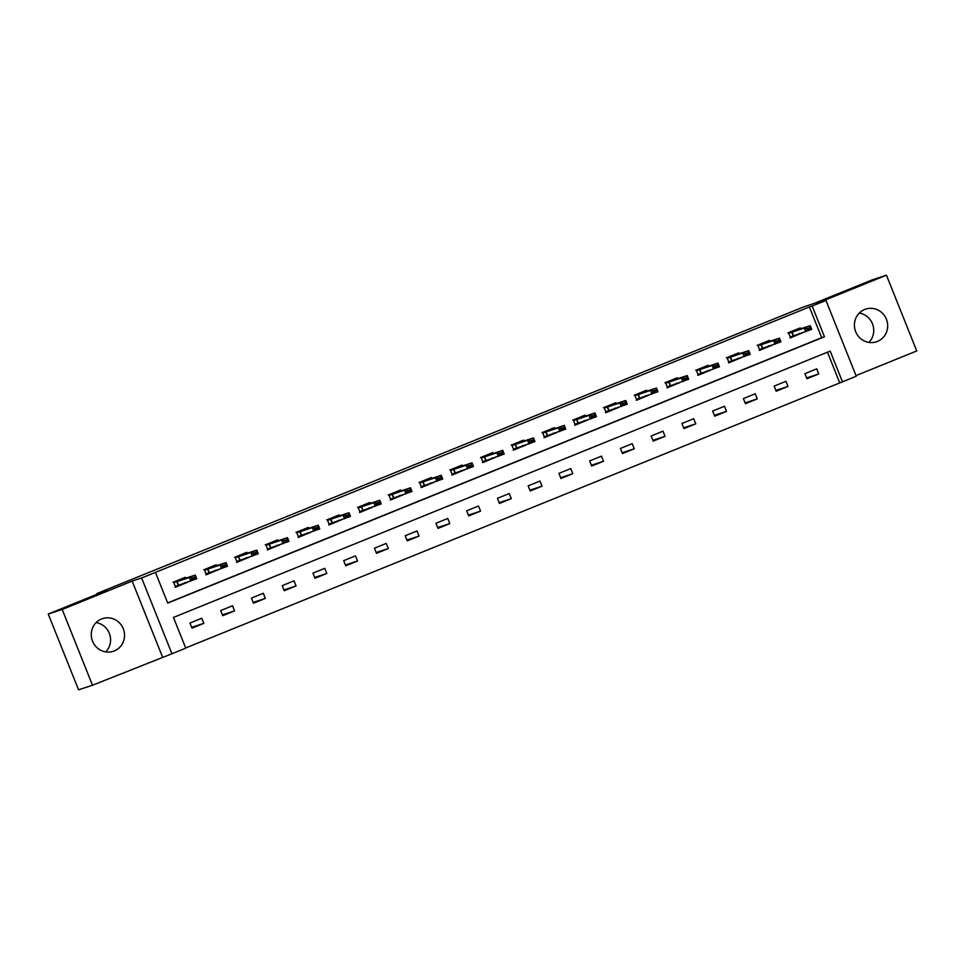 <?xml version="1.0" encoding="UTF-8"?>
<svg xmlns="http://www.w3.org/2000/svg" width="965" height="965" viewBox="0 0 965 965"><rect width="100%" height="100%" fill="white"/><g stroke="black" fill="none" stroke-linecap="round" stroke-linejoin="round"><path stroke-width="1.45" d="M96.114 622.594A17.213 16.586 -108.2 0 1 109.708 634.367A17.213 16.586 -108.2 0 1 105.74 651.918M114.28 650.941A17.213 16.586 71.8 0 0 123.472 629.252A17.213 16.586 71.8 0 0 102.531 618.613A17.213 16.586 71.8 0 0 101.506 618.987A17.213 16.586 71.8 0 0 92.326 640.676A17.213 16.586 71.8 0 0 113.267 651.315A17.213 16.586 71.8 0 0 114.28 650.941M859.26 313.082A17.213 16.586 -108.2 0 1 872.867 324.867A17.213 16.586 -108.2 0 1 868.886 342.406M877.438 341.429A17.213 16.586 71.8 0 0 886.618 319.753A17.213 16.586 71.8 0 0 865.677 309.114A17.213 16.586 71.8 0 0 864.652 309.488A17.213 16.586 71.8 0 0 855.473 331.164A17.213 16.586 71.8 0 0 876.413 341.815A17.213 16.586 71.8 0 0 877.438 341.429M185.75 648.154L171.951 653.751L141.638 577.975L155.437 572.378L167.729 603.101L824.448 336.761L812.156 306.038L825.956 300.453L856.269 376.217L842.469 381.814L830.177 351.103L173.459 617.431L185.75 648.154M162.47 656.863L132.157 581.087L62.194 609.47L48.25 614.042L78.563 689.818L92.495 685.234L171.951 653.751M856.015 375.59L916.75 350.958L886.437 275.182L816.474 303.565L825.956 300.453M185.678 647.973L842.469 381.814M62.194 609.47L92.495 685.234M48.25 614.042L106.982 590.218L96.946 593.523L803.724 306.882L813.76 303.577L872.505 279.766L886.437 275.182M96.946 593.523L97.212 594.187M839.683 382.731L827.463 352.201M816.716 368.835L804.882 373.636L806.933 378.75L818.754 373.962L816.716 368.835M785.968 381.308L774.135 386.109L776.186 391.223L788.007 386.434L785.968 381.308M755.221 393.78L743.388 398.569L745.438 403.696L757.272 398.895L755.221 393.78M724.474 406.253L712.64 411.042L714.691 416.168L726.524 411.367L724.474 406.253M693.726 418.714L681.893 423.514L683.944 428.629L695.777 423.84L693.726 418.714M662.979 431.186L651.158 435.987L653.196 441.102L665.03 436.313L662.979 431.186M632.232 443.659L620.411 448.448L622.449 453.574L634.282 448.773L632.232 443.659M601.485 456.131L589.663 460.92L591.702 466.047L603.535 461.246L601.485 456.131M570.737 468.592L558.916 473.393L560.955 478.507L572.788 473.719L570.737 468.592M539.99 481.065L528.169 485.865L530.219 490.98L542.041 486.191L539.99 481.065M509.243 493.537L497.421 498.326L499.472 503.453L511.293 498.652L509.243 493.537M478.495 506.01L466.674 510.799L468.725 515.925L480.546 511.124L478.495 506.01M447.748 518.47L435.927 523.271L437.977 528.386L449.799 523.597L447.748 518.47M417.001 530.943L405.179 535.744L407.23 540.858L419.051 536.07L417.001 530.943M386.253 543.416L374.432 548.204L376.483 553.331L388.304 548.53L386.253 543.416M355.506 555.888L343.685 560.677L345.735 565.804L357.557 561.003L355.506 555.888M324.759 568.349L312.937 573.15L314.988 578.264L326.809 573.475L324.759 568.349M294.011 580.821L282.19 585.622L284.241 590.737L296.062 585.948L294.011 580.821M263.276 593.294L251.443 598.083L253.493 603.209L265.315 598.409L263.276 593.294M232.529 605.767L220.696 610.556L222.746 615.682L234.567 610.881L232.529 605.767M201.782 618.227L189.948 623.028L191.999 628.143L203.82 623.354L201.782 618.227M167.657 602.92L821.661 337.678L809.37 306.954L155.437 572.378M800.697 328.8L800.335 327.883L788.501 332.672L790.552 337.798L802.337 332.889M769.949 341.272L769.587 340.356L757.754 345.144L759.805 350.271L771.59 345.361M739.202 353.733L738.84 352.816L727.007 357.617L729.058 362.731L740.843 357.834M708.455 366.205L708.093 365.289L696.26 370.09L698.31 375.204L710.095 370.295M677.707 378.678L677.346 377.761L665.512 382.55L667.563 387.677L679.348 382.767M646.96 391.151L646.598 390.234L634.765 395.023L636.816 400.149L648.601 395.24M616.213 403.611L615.851 402.695L604.018 407.495L606.068 412.61L617.853 407.713M585.466 416.084L585.104 415.167L573.27 419.968L575.321 425.082L587.106 420.173M554.718 428.556L554.356 427.64L542.535 432.429L544.574 437.555L556.359 432.646M523.971 441.029L523.609 440.112L511.788 444.901L513.826 450.028L525.611 445.118M493.224 453.49L492.862 452.573L481.04 457.374L483.079 462.488L494.864 457.591M462.488 465.962L462.114 465.046L450.293 469.846L452.332 474.961L464.117 470.052M431.741 478.435L431.367 477.518L419.546 482.307L421.596 487.434L433.369 482.524M400.994 490.908L400.62 489.991L388.798 494.78L390.849 499.906L402.622 494.997M370.246 503.368L369.872 502.451L358.051 507.252L360.102 512.367L371.875 507.469M339.499 515.841L339.125 514.924L327.304 519.725L329.355 524.839L341.128 519.93M308.752 528.313L308.378 527.397L296.557 532.185L298.607 537.312L310.38 532.403M278.004 540.786L277.63 539.869L265.809 544.658L267.86 549.785L279.633 544.875M247.257 553.247L246.883 552.33L235.062 557.131L237.113 562.245L248.886 557.348M216.51 565.719L216.136 564.802L204.315 569.603L206.365 574.718L218.15 569.808M185.763 578.192L185.389 577.275L173.567 582.064L175.618 587.19L187.403 582.281M132.157 581.087L141.638 577.975M809.37 306.954L812.156 306.038M821.661 337.678L824.448 336.761M799.816 333.842L802.373 332.997M806.607 377.942L818.754 373.962M775.86 390.415L788.007 386.434M769.069 346.314L771.626 345.47M745.113 402.887L757.272 398.895M738.322 358.787L740.879 357.943M714.365 415.36L726.524 411.367M707.574 371.248L710.131 370.415M683.618 427.821L695.777 423.84M676.827 383.72L679.384 382.876M652.883 440.293L665.03 436.313M646.08 396.193L648.649 395.348M622.135 452.766L634.282 448.773M615.332 408.653L617.902 407.821M591.388 465.239L603.535 461.246M584.585 421.126L587.154 420.282M560.641 477.699L572.788 473.719M553.838 433.599L556.407 432.754M529.894 490.172L542.041 486.191M523.09 446.071L525.66 445.227M499.146 502.644L511.293 498.652M492.343 458.532L494.912 457.7M468.399 515.117L480.546 511.124M461.596 471.004L464.165 470.16M437.652 527.578L449.799 523.597M430.848 483.477L433.418 482.633M406.904 540.05L419.051 536.07M400.101 495.95L402.67 495.105M376.157 552.523L388.304 548.53M369.354 508.41L371.923 507.578M345.41 564.995L357.557 561.003M338.619 520.883L341.176 520.038M314.662 577.456L326.809 573.475M307.871 533.356L310.428 532.511M283.915 589.929L296.062 585.948M277.124 545.828L279.681 544.984M253.168 602.401L265.315 598.409M246.377 558.289L248.934 557.456M222.42 614.874L234.567 610.881M215.629 570.761L218.186 569.917M191.673 627.334L203.82 623.354M184.882 583.234L187.439 582.39M797.838 328.896L798.139 329.644M799.768 333.733L790.516 337.69M797.79 328.788L797.946 329.704L810.214 325.675L811.698 329.355L790.6 336.857L789.985 337.907L790.6 336.857M807.367 329.379L810.323 328.184L810.081 327.569L807.126 328.763L805.775 331.755L804.303 328.076L789.129 333.166L787.935 332.78M799.502 333.251L799.84 333.914M807.126 328.763L804.303 328.076L810.214 325.675L810.081 327.569M811.698 329.355L810.323 328.184M767.091 341.357L767.392 342.105M769.021 346.206L759.769 350.162M767.042 341.26L767.127 342.189L779.467 338.148L780.95 341.827L759.853 349.33L759.238 350.379L759.853 349.33M776.62 341.851L779.575 340.657L779.334 340.042L776.379 341.236L775.04 344.228L773.556 340.536L758.381 345.639L757.187 345.253M768.755 345.711L769.093 346.375M776.379 341.236L773.556 340.536L779.467 338.148L779.334 340.042M780.95 341.827L779.575 340.657M736.343 353.829L736.645 354.577M738.273 358.666L729.021 362.635M736.295 353.733L736.379 354.662L748.731 350.609L750.203 354.3L729.106 361.791L728.491 362.84L729.106 361.791M745.873 354.324L748.828 353.13L748.587 352.514L745.631 353.709L744.292 356.7L742.809 353.009L727.634 358.112L726.44 357.726M738.008 358.184L738.346 358.847M745.631 353.709L742.809 353.009L748.731 350.609L748.587 352.514M750.203 354.3L748.828 353.13M705.596 366.302L705.898 367.05M707.526 371.139L698.274 375.108M705.548 366.193L705.632 367.134L717.984 363.081L719.456 366.772L698.358 374.263L697.743 375.313L698.358 374.263M715.125 366.796L718.081 365.59L717.839 364.975L714.884 366.181L713.545 369.161L712.061 365.482L696.887 370.584L695.693 370.198M707.261 370.656L707.598 371.32M714.884 366.181L712.061 365.482L717.984 363.081L717.839 364.975M719.456 366.772L718.081 365.59M674.849 378.775L675.15 379.522M676.779 383.612L667.527 387.568M674.8 378.666L674.957 379.583L687.237 375.554L688.708 379.233L667.611 386.736L666.996 387.785L667.611 386.736M684.378 379.257L687.333 378.063L687.092 377.448L684.137 378.642L682.798 381.633L681.314 377.954L666.139 383.045L664.957 382.659M676.513 383.129L676.851 383.793M684.137 378.642L681.314 377.954L687.237 375.554L687.092 377.448M688.708 379.233L687.333 378.063M644.101 391.235L644.403 391.983M646.031 396.084L636.779 400.041M644.065 391.139L644.138 392.067L656.49 388.026L657.961 391.706L636.864 399.208L636.249 400.258L636.864 399.208M653.631 391.73L656.598 390.536L656.345 389.92L653.389 391.115L652.05 394.106L650.567 390.415L635.392 395.517L634.21 395.131M645.766 395.59L646.104 396.253M653.389 391.115L650.567 390.415L656.49 388.026L656.345 389.92M657.961 391.706L656.598 390.536M613.354 403.708L613.656 404.456M615.284 408.545L606.032 412.513M613.318 403.611L613.39 404.54L625.742 400.487L627.214 404.178L606.117 411.669L605.501 412.718L606.117 411.669M622.883 404.202L625.851 403.008L625.597 402.393L622.642 403.587L621.303 406.579L619.832 402.887L604.645 407.99L603.463 407.604M615.019 408.062L615.356 408.726M622.642 403.587L619.832 402.887L625.742 400.487L625.597 402.393M627.214 404.178L625.851 403.008M582.607 416.18L582.908 416.928M584.537 421.017L575.285 424.986M582.571 416.072L582.643 417.013L594.995 412.96L596.466 416.651L575.369 424.142L574.754 425.191L575.369 424.142M592.148 416.675L595.103 415.469L594.85 414.854L591.895 416.06L590.556 419.039L589.084 415.36L573.898 420.463L572.715 420.077M584.271 420.535L584.609 421.198M591.895 416.06L589.084 415.36L594.995 412.96L594.85 414.854M596.466 416.651L595.103 415.469M551.859 428.653L552.161 429.401M553.801 433.49L544.537 437.447M551.823 428.544L551.98 429.461L564.248 425.432L565.719 429.111L544.622 436.614L544.007 437.664L544.622 436.614M561.401 429.135L564.356 427.941L564.103 427.326L561.148 428.52L559.809 431.512L558.337 427.833L543.15 432.923L541.968 432.537M553.524 433.008L553.862 433.671M561.148 428.52L558.337 427.833L564.248 425.432L564.103 427.326M565.719 429.111L564.356 427.941M521.112 441.114L521.414 441.861M523.054 445.963L513.79 449.919M521.076 441.017L521.148 441.946L533.5 437.905L534.972 441.584L513.875 449.087L513.271 450.136L513.875 449.087M530.654 441.608L533.609 440.414L533.356 439.799L530.4 440.993L529.061 443.984L527.59 440.293L512.403 445.396L511.221 445.01M522.777 445.468L523.114 446.132M530.4 440.993L527.59 440.293L533.5 437.905L533.356 439.799M534.972 441.584L533.609 440.414M490.365 453.586L490.666 454.334M492.307 458.423L483.043 462.392M490.329 453.49L490.401 454.419L502.753 450.366L504.225 454.057L483.127 461.547L482.524 462.597L483.127 461.547M499.906 454.081L502.862 452.887L502.608 452.271L499.653 453.466L498.314 456.457L496.842 452.766L481.656 457.868L480.474 457.482M492.029 457.941L492.379 458.604M499.653 453.466L496.842 452.766L502.753 450.366L502.608 452.271M504.225 454.057L502.862 452.887M459.617 466.059L459.919 466.807M461.56 470.896L452.296 474.864M459.581 465.95L459.654 466.891L472.006 462.838L473.477 466.529L452.38 474.02L451.777 475.07L452.38 474.02M469.159 466.553L472.114 465.347L471.861 464.732L468.906 465.938L467.567 468.918L466.095 465.239L450.908 470.341L449.726 469.955M461.282 470.413L461.632 471.077M468.906 465.938L466.095 465.239L472.006 462.838L471.861 464.732M473.477 466.529L472.114 465.347M428.87 478.531L429.172 479.279M430.812 483.369L421.548 487.325M428.834 478.423L428.991 479.34L441.258 475.311L442.73 478.99L421.645 486.493L421.03 487.542L421.645 486.493M438.412 479.014L441.367 477.82L441.114 477.205L438.158 478.399L436.819 481.39L435.348 477.711L420.161 482.802L418.979 482.416M430.547 482.886L430.885 483.549M438.158 478.399L435.348 477.711L441.258 475.311L441.114 477.205M442.73 478.99L441.367 477.82M398.123 490.992L398.424 491.74M400.065 495.841L390.801 499.798M398.087 490.895L398.171 491.824L410.511 487.783L411.983 491.462L390.897 498.965L390.282 500.015L390.897 498.965M407.664 491.487L410.62 490.292L410.378 489.677L407.411 490.871L406.072 493.863L404.6 490.172L389.414 495.274L388.232 494.888M399.8 495.347L400.137 496.01M407.411 490.871L404.6 490.172L410.511 487.783L410.378 489.677M411.983 491.462L410.62 490.292M367.375 503.465L367.677 504.213M369.318 508.302L360.054 512.27M367.339 503.368L367.424 504.297L379.764 500.244L381.235 503.935L360.15 511.426L359.535 512.475L360.15 511.426M376.917 503.959L379.872 502.765L379.631 502.15L376.664 503.344L375.325 506.336L373.853 502.644L358.666 507.747L357.484 507.361M369.052 507.819L369.39 508.483M376.664 503.344L373.853 502.644L379.764 500.244L379.631 502.15M381.235 503.935L379.872 502.765M336.628 515.937L336.93 516.685M338.57 520.774L329.306 524.743M336.592 515.829L336.676 516.77L349.016 512.717L350.488 516.408L329.403 523.899L328.788 524.948L329.403 523.899M346.17 516.432L349.125 515.226L348.884 514.61L345.928 515.817L344.577 518.796L343.106 515.117L327.919 520.219L326.737 519.833M338.305 520.292L338.643 520.955M345.928 515.817L343.106 515.117L349.016 512.717L348.884 514.61M350.488 516.408L349.125 515.226M305.881 528.41L306.182 529.158M307.823 533.247L298.559 537.203M305.845 528.301L306.002 529.218L318.269 525.189L319.741 528.868L298.655 536.371L298.04 537.421L298.655 536.371M315.422 528.892L318.378 527.698L318.136 527.083L315.181 528.277L313.83 531.269L312.358 527.59L297.172 532.68L295.99 532.294M307.558 532.764L307.895 533.428M315.181 528.277L312.358 527.59L318.269 525.189L318.136 527.083M319.741 528.868L318.378 527.698M275.146 540.87L275.435 541.618M277.076 545.72L267.812 549.676M275.097 540.774L275.182 541.703L287.522 537.662L288.993 541.341L267.908 548.844L267.293 549.893L267.908 548.844M284.675 541.365L287.63 540.171L287.389 539.556L284.434 540.75L283.083 543.741L281.611 540.05L266.437 545.153L265.242 544.767M276.81 545.225L277.148 545.888M284.434 540.75L281.611 540.05L287.522 537.662L287.389 539.556M288.993 541.341L287.63 540.171M244.398 553.343L244.688 554.091M246.328 558.18L237.064 562.149M244.35 553.247L244.434 554.175L256.774 550.122L258.258 553.813L237.161 561.304L236.546 562.354L237.161 561.304M253.928 553.838L256.883 552.643L256.642 552.028L253.686 553.222L252.335 556.214L250.864 552.523L235.689 557.625L234.495 557.239M246.063 557.698L246.401 558.361M253.686 553.222L250.864 552.523L256.774 550.122L256.642 552.028M258.258 553.813L256.883 552.643M213.651 565.816L213.941 566.564M215.581 570.653L206.317 574.621M213.603 565.707L213.687 566.648L226.027 562.595L227.511 566.286L206.413 573.777L205.798 574.826L206.413 573.777M223.18 566.31L226.136 565.104L225.894 564.489L222.939 565.695L221.588 568.674L220.117 564.995L204.942 570.098L203.748 569.712M215.316 570.17L215.653 570.834M222.939 565.695L220.117 564.995L226.027 562.595L225.894 564.489M227.511 566.286L226.136 565.104M182.904 578.288L183.193 579.036M184.834 583.125L175.57 587.082M182.855 578.18L183.012 579.096L195.28 575.068L196.764 578.747L175.666 586.25L175.051 587.299L175.666 586.25M192.433 578.771L195.388 577.577L195.147 576.961L192.192 578.156L190.841 581.147L189.369 577.468L174.195 582.558L173 582.172M184.568 582.643L184.906 583.306M192.192 578.156L189.369 577.468L195.28 575.068L195.147 576.961M196.764 578.747L195.388 577.577M791.77 332.189L793.254 335.88M792.036 332.105L793.507 335.784M798.031 329.56L789.129 333.166M761.023 344.662L762.507 348.353M761.288 344.565L762.76 348.256M767.284 342.032L758.381 345.639M730.276 357.134L731.76 360.814M730.541 357.038L732.013 360.729M736.536 354.505L727.634 358.112M699.541 369.595L701.012 373.286M699.794 369.511L701.266 373.19M705.789 366.965L696.887 370.584M668.793 382.068L670.265 385.759M669.047 381.983L670.518 385.662M675.042 379.438L666.139 383.045M638.046 394.54L639.518 398.231M638.299 394.444L639.783 398.135M644.294 391.911L635.392 395.517M607.299 407.013L608.77 410.692M607.552 406.916L609.036 410.608M613.547 404.383L604.645 407.99M576.551 419.473L578.023 423.165M576.805 419.389L578.288 423.068M582.8 416.844L573.898 420.463M545.804 431.946L547.276 435.637M546.057 431.862L547.541 435.541M552.052 429.316L543.15 432.923M515.057 444.419L516.528 448.11M515.31 444.322L516.794 448.013M521.305 441.789L512.403 445.396M484.309 456.891L485.781 460.57M484.575 456.795L486.046 460.486M490.558 454.262L481.656 457.868M453.562 469.352L455.034 473.043M453.827 469.267L455.299 472.947M459.81 466.722L450.908 470.341M422.815 481.825L424.286 485.516M423.08 481.74L424.552 485.419M429.063 479.195L420.161 482.802M392.067 494.297L393.539 497.988M392.333 494.201L393.804 497.892M398.316 491.668L389.414 495.274M361.32 506.77L362.792 510.449M361.586 506.673L363.057 510.364M367.569 504.14L358.666 507.747M330.573 519.23L332.044 522.921M330.838 519.146L332.31 522.825M336.821 516.601L327.919 520.219M299.826 531.703L301.297 535.394M300.091 531.619L301.562 535.298M306.074 529.073L297.172 532.68M269.078 544.176L270.55 547.867M269.344 544.079L270.815 547.77M275.339 541.546L266.437 545.153M238.331 556.648L239.803 560.327M238.596 556.552L240.068 560.243M244.591 554.019L235.689 557.625M207.584 569.109L209.067 572.8M207.849 569.024L209.321 572.703M213.844 566.479L204.942 570.098M176.836 581.581L178.32 585.273M177.102 581.497L178.573 585.176M183.097 578.952L174.195 582.558"/></g></svg>
